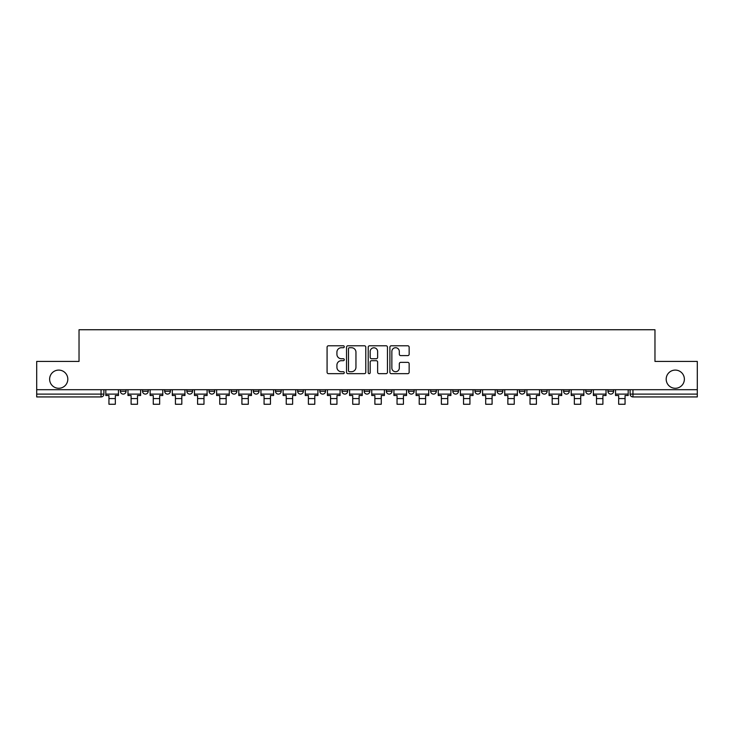 <?xml version="1.0" encoding="UTF-8"?>
<svg xmlns="http://www.w3.org/2000/svg" width="734" height="734" viewBox="0 0 734 734"><rect width="100%" height="100%" fill="white"/><g stroke="black" fill="none" stroke-linecap="round" stroke-linejoin="round"><path stroke-width="1.1" d="M344.274 346.751A0.973 0.973 0 0 0 343.292 345.778L328.474 345.778A1.395 1.395 0 0 0 327.08 347.173L327.08 372.266A1.395 1.395 0 0 0 328.474 373.661L343.292 373.661A0.973 0.973 0 0 0 344.274 372.688A0.973 0.973 0 0 0 343.292 371.716L341.374 371.716A4.459 4.459 0 0 1 336.915 367.248L336.915 365.156A4.459 4.459 0 0 1 341.374 360.697L343.292 360.697A0.973 0.973 0 0 0 344.274 359.715A0.973 0.973 0 0 0 343.292 358.743L341.374 358.743A4.459 4.459 0 0 1 336.915 354.283L336.915 352.192A4.459 4.459 0 0 1 341.374 347.723L343.292 347.723A0.973 0.973 0 0 0 344.274 346.751M666.188 379.184A9.092 9.092 0 0 0 675.28 388.277A9.092 9.092 0 0 0 684.372 379.184A9.092 9.092 0 0 0 675.28 370.092A9.092 9.092 0 0 0 666.188 379.184M49.628 379.184A9.092 9.092 0 0 0 58.72 388.277A9.092 9.092 0 0 0 67.812 379.184A9.092 9.092 0 0 0 58.72 370.092A9.092 9.092 0 0 0 49.628 379.184M585.778 391.259L585.778 389.699L585.778 391.259A2.844 2.844 0 0 0 588.622 394.103A2.844 2.844 0 0 1 585.778 391.259L591.466 391.259A2.844 2.844 0 0 1 588.622 394.103M563.62 391.259L563.62 389.699L563.62 391.259A2.844 2.844 0 0 0 566.455 394.103A2.844 2.844 0 0 1 563.62 391.259L569.3 391.259A2.844 2.844 0 0 1 566.455 394.103M497.129 389.699L497.129 391.259L502.818 391.259A2.844 2.844 0 0 1 499.973 394.103A2.844 2.844 0 0 1 497.129 391.259L497.129 389.699M474.971 389.699L474.971 391.259L480.651 391.259A2.844 2.844 0 0 1 477.806 394.103A2.844 2.844 0 0 1 474.971 391.259L474.971 389.699M341.998 389.699L341.998 391.259L347.677 391.259A2.844 2.844 0 0 1 344.842 394.103A2.844 2.844 0 0 1 341.998 391.259L341.998 389.699M319.831 389.699L319.831 391.259L325.52 391.259A2.844 2.844 0 0 1 322.676 394.103A2.844 2.844 0 0 1 319.831 391.259L319.831 389.699M209.025 391.259L209.025 389.699L209.025 391.259A2.844 2.844 0 0 0 211.869 394.103A2.844 2.844 0 0 1 209.025 391.259L214.704 391.259A2.844 2.844 0 0 1 211.869 394.103M186.858 389.699L186.858 391.259L192.547 391.259A2.844 2.844 0 0 1 189.702 394.103A2.844 2.844 0 0 1 186.858 391.259L186.858 389.699M164.7 389.699L164.7 391.259L170.38 391.259A2.844 2.844 0 0 1 167.545 394.103A2.844 2.844 0 0 1 164.7 391.259L164.7 389.699M142.534 391.259L142.534 389.699L142.534 391.259A2.844 2.844 0 0 0 145.378 394.103A2.844 2.844 0 0 1 142.534 391.259L148.222 391.259A2.844 2.844 0 0 1 145.378 394.103A2.844 2.844 0 0 0 148.222 391.259A2.844 2.844 0 0 1 145.378 394.103M120.376 391.259L120.376 389.699L120.376 391.259A2.844 2.844 0 0 0 123.22 394.103A2.844 2.844 0 0 1 120.376 391.259L126.055 391.259A2.844 2.844 0 0 1 123.22 394.103A2.844 2.844 0 0 0 126.055 391.259A2.844 2.844 0 0 1 123.22 394.103M407.755 355.605A1.395 1.395 0 0 0 409.15 354.21L409.15 347.173A1.395 1.395 0 0 0 407.755 345.778L391.295 345.778A1.395 1.395 0 0 0 389.901 347.173L389.901 372.266A1.395 1.395 0 0 0 391.295 373.661L407.755 373.661A1.395 1.395 0 0 0 409.15 372.266L409.15 363.761A1.395 1.395 0 0 0 407.755 362.367L400.709 362.367A1.395 1.395 0 0 0 399.314 363.761L399.314 367.982A3.734 3.734 0 0 1 395.589 371.716A3.734 3.734 0 0 1 391.855 367.982L391.855 351.458A3.734 3.734 0 0 1 395.589 347.723A3.734 3.734 0 0 1 399.314 351.458L399.314 354.21A1.395 1.395 0 0 0 400.709 355.605L407.755 355.605M36.7 389.699L36.7 361.422L79.033 361.422L79.033 329.74L654.967 329.74L654.967 361.422L697.3 361.422L697.3 389.699L36.7 389.699L36.7 394.103L103.898 394.103L103.898 389.699M365.78 347.173A1.395 1.395 0 0 0 364.385 345.778L347.934 345.778A1.395 1.395 0 0 0 346.54 347.173L346.54 372.266A1.395 1.395 0 0 0 347.934 373.661L364.385 373.661A1.395 1.395 0 0 0 365.78 372.266L365.78 347.173M369.615 345.778L386.066 345.778A1.395 1.395 0 0 1 387.46 347.173L387.46 372.266A1.395 1.395 0 0 1 386.066 373.661L379.028 373.661A1.395 1.395 0 0 1 377.634 372.266L377.634 362.091A1.395 1.395 0 0 0 376.239 360.697L371.569 360.697A1.395 1.395 0 0 0 370.175 362.091L370.175 372.688A0.973 0.973 0 0 1 369.193 373.661A0.973 0.973 0 0 1 368.22 372.688L368.22 347.173A1.395 1.395 0 0 1 369.615 345.778M630.102 389.699L630.102 394.103L697.3 394.103L697.3 396.938L632.947 396.938A2.844 2.844 0 0 1 630.102 394.103L630.102 389.699M697.3 389.699L697.3 394.103M101.053 389.699L101.053 396.938A2.844 2.844 0 0 0 103.898 394.103A2.844 2.844 0 0 1 101.053 396.938L36.7 396.938L36.7 394.103M613.624 389.699L613.624 391.259A2.844 2.844 0 0 1 610.78 394.103A2.844 2.844 0 0 1 607.945 391.259L613.624 391.259M607.945 389.699L607.945 391.259M591.466 389.699L591.466 391.259L591.466 389.699M569.3 389.699L569.3 391.259L569.3 389.699M547.142 389.699L547.142 391.259A2.844 2.844 0 0 1 544.298 394.103A2.844 2.844 0 0 1 541.453 391.259L547.142 391.259L547.142 389.699M541.453 389.699L541.453 391.259M524.975 389.699L524.975 391.259A2.844 2.844 0 0 1 522.131 394.103A2.844 2.844 0 0 1 519.296 391.259L524.975 391.259A2.844 2.844 0 0 1 522.131 394.103A2.844 2.844 0 0 0 524.975 391.259M519.296 389.699L519.296 391.259M502.818 389.699L502.818 391.259L502.818 389.699M480.651 389.699L480.651 391.259L480.651 389.699M458.493 389.699L458.493 391.259A2.844 2.844 0 0 1 455.649 394.103A2.844 2.844 0 0 1 452.805 391.259L458.493 391.259M452.805 389.699L452.805 391.259M436.326 389.699L436.326 391.259A2.844 2.844 0 0 1 433.482 394.103A2.844 2.844 0 0 1 430.647 391.259L436.326 391.259A2.844 2.844 0 0 1 433.482 394.103A2.844 2.844 0 0 0 436.326 391.259M430.647 389.699L430.647 391.259M414.169 389.699L414.169 391.259A2.844 2.844 0 0 1 411.324 394.103A2.844 2.844 0 0 1 408.48 391.259A2.844 2.844 0 0 0 411.324 394.103M408.48 389.699L408.48 391.259L414.169 391.259M392.002 389.699L392.002 391.259A2.844 2.844 0 0 1 389.158 394.103A2.844 2.844 0 0 1 386.323 391.259L392.002 391.259L392.002 389.699M386.323 389.699L386.323 391.259M369.844 389.699L369.844 391.259A2.844 2.844 0 0 1 367 394.103A2.844 2.844 0 0 1 364.156 391.259L369.844 391.259A2.844 2.844 0 0 1 367 394.103A2.844 2.844 0 0 0 369.844 391.259L369.844 389.699M364.156 389.699L364.156 391.259M347.677 389.699L347.677 391.259M325.52 389.699L325.52 391.259L325.52 389.699M303.353 389.699L303.353 391.259A2.844 2.844 0 0 1 300.518 394.103A2.844 2.844 0 0 1 297.674 391.259L303.353 391.259L303.353 389.699M297.674 389.699L297.674 391.259M281.195 389.699L281.195 391.259A2.844 2.844 0 0 1 278.351 394.103A2.844 2.844 0 0 1 275.507 391.259L281.195 391.259M275.507 389.699L275.507 391.259M259.029 389.699L259.029 391.259A2.844 2.844 0 0 1 256.194 394.103A2.844 2.844 0 0 1 253.349 391.259A2.844 2.844 0 0 0 256.194 394.103M253.349 389.699L253.349 391.259L259.029 391.259M236.871 389.699L236.871 391.259A2.844 2.844 0 0 1 234.027 394.103A2.844 2.844 0 0 1 231.182 391.259A2.844 2.844 0 0 0 234.027 394.103A2.844 2.844 0 0 0 236.871 391.259A2.844 2.844 0 0 1 234.027 394.103M231.182 389.699L231.182 391.259L236.871 391.259M214.704 389.699L214.704 391.259M192.547 389.699L192.547 391.259A2.844 2.844 0 0 1 189.702 394.103A2.844 2.844 0 0 0 192.547 391.259L192.547 389.699M170.38 389.699L170.38 391.259A2.844 2.844 0 0 1 167.545 394.103A2.844 2.844 0 0 0 170.38 391.259L170.38 389.699M148.222 389.699L148.222 391.259L148.222 389.699M126.055 389.699L126.055 391.259L126.055 389.699M349.467 347.723A0.973 0.973 0 0 0 348.485 348.705L348.485 370.734A0.973 0.973 0 0 0 349.467 371.716L351.485 371.716A4.459 4.459 0 0 0 355.953 367.248L355.953 352.192A4.459 4.459 0 0 0 351.485 347.723L349.467 347.723M377.634 351.531A3.734 3.734 0 0 0 373.9 347.797A3.734 3.734 0 0 0 370.175 351.531L370.175 357.348A1.395 1.395 0 0 0 371.569 358.743L376.239 358.743A1.395 1.395 0 0 0 377.634 357.348L377.634 351.531M105.815 394.103L118.458 394.103L118.458 395.516L115.33 395.516L115.33 404.26L108.944 404.26L108.944 395.516L105.815 395.516L105.815 389.699M118.458 394.103L118.458 389.699M127.973 394.103L140.616 394.103L140.616 395.516L137.497 395.516L137.497 404.26L131.102 404.26L131.102 395.516L127.973 395.516L127.973 389.699M140.616 394.103L140.616 389.699M150.14 394.103L162.783 394.103L162.783 395.516L159.654 395.516L159.654 404.26L153.268 404.26L153.268 395.516L150.14 395.516L150.14 389.699M162.783 394.103L162.783 389.699M172.297 394.103L184.94 394.103L184.94 395.516L181.821 395.516L181.821 404.26L175.426 404.26L175.426 395.516L172.297 395.516L172.297 389.699M184.94 394.103L184.94 389.699M194.464 394.103L207.107 394.103L207.107 395.516L203.979 395.516L203.979 404.26L197.584 404.26L197.584 395.516L194.464 395.516L194.464 389.699M207.107 394.103L207.107 389.699M216.622 394.103L229.265 394.103L229.265 395.516L226.145 395.516L226.145 404.26L219.75 404.26L219.75 395.516L216.622 395.516L216.622 389.699M229.265 394.103L229.265 389.699M238.789 394.103L251.432 394.103L251.432 395.516L248.303 395.516L248.303 404.26L241.908 404.26L241.908 395.516L238.789 395.516L238.789 389.699M251.432 394.103L251.432 389.699M260.946 394.103L273.589 394.103L273.589 395.516L270.47 395.516L270.47 404.26L264.075 404.26L264.075 395.516L260.946 395.516L260.946 389.699M273.589 394.103L273.589 389.699M283.113 394.103L295.756 394.103L295.756 395.516L292.627 395.516L292.627 404.26L286.232 404.26L286.232 395.516L283.113 395.516L283.113 389.699M295.756 394.103L295.756 389.699M305.271 394.103L317.914 394.103L317.914 395.516L314.794 395.516L314.794 404.26L308.399 404.26L308.399 395.516L305.271 395.516L305.271 389.699M317.914 394.103L317.914 389.699M327.437 394.103L340.081 394.103L340.081 395.516L336.952 395.516L336.952 404.26L330.557 404.26L330.557 395.516L327.437 395.516L327.437 389.699M340.081 394.103L340.081 389.699M349.595 394.103L362.238 394.103L362.238 395.516L359.119 395.516L359.119 404.26L352.724 404.26L352.724 395.516L349.595 395.516L349.595 389.699M362.238 394.103L362.238 389.699M371.762 394.103L384.405 394.103L384.405 395.516L381.276 395.516L381.276 404.26L374.881 404.26L374.881 395.516L371.762 395.516L371.762 389.699M384.405 394.103L384.405 389.699M393.919 394.103L406.563 394.103L406.563 395.516L403.443 395.516L403.443 404.26L397.048 404.26L397.048 395.516L393.919 395.516L393.919 389.699M406.563 394.103L406.563 389.699M416.086 394.103L428.729 394.103L428.729 395.516L425.601 395.516L425.601 404.26L419.206 404.26L419.206 395.516L416.086 395.516L416.086 389.699M428.729 394.103L428.729 389.699M438.244 394.103L450.887 394.103L450.887 395.516L447.768 395.516L447.768 404.26L441.373 404.26L441.373 395.516L438.244 395.516L438.244 389.699M450.887 394.103L450.887 389.699M460.411 394.103L473.054 394.103L473.054 395.516L469.925 395.516L469.925 404.26L463.53 404.26L463.53 395.516L460.411 395.516L460.411 389.699M473.054 394.103L473.054 389.699M482.568 394.103L495.211 394.103L495.211 395.516L492.092 395.516L492.092 404.26L485.697 404.26L485.697 395.516L482.568 395.516L482.568 389.699M495.211 394.103L495.211 389.699M504.735 394.103L517.378 394.103L517.378 395.516L514.25 395.516L514.25 404.26L507.855 404.26L507.855 395.516L504.735 395.516L504.735 389.699M517.378 394.103L517.378 389.699M526.893 394.103L539.536 394.103L539.536 395.516L536.416 395.516L536.416 404.26L530.021 404.26L530.021 395.516L526.893 395.516L526.893 389.699M539.536 394.103L539.536 389.699M549.06 394.103L561.703 394.103L561.703 395.516L558.574 395.516L558.574 404.26L552.179 404.26L552.179 395.516L549.06 395.516L549.06 389.699M561.703 394.103L561.703 389.699M571.217 394.103L583.86 394.103L583.86 395.516L580.732 395.516L580.732 404.26L574.346 404.26L574.346 395.516L571.217 395.516L571.217 389.699M583.86 394.103L583.86 389.699M593.384 394.103L606.027 394.103L606.027 395.516L602.898 395.516L602.898 404.26L596.503 404.26L596.503 395.516L593.384 395.516L593.384 389.699M606.027 394.103L606.027 389.699M615.542 394.103L628.185 394.103L628.185 395.516L625.056 395.516L625.056 404.26L618.67 404.26L618.67 395.516L615.542 395.516L615.542 389.699M628.185 394.103L628.185 389.699M632.947 389.699L632.947 396.938M108.944 398.571L115.33 398.571M131.102 398.571L137.497 398.571M153.268 398.571L159.654 398.571M175.426 398.571L181.821 398.571M197.584 398.571L203.979 398.571M219.75 398.571L226.145 398.571M241.908 398.571L248.303 398.571M264.075 398.571L270.47 398.571M286.232 398.571L292.627 398.571M308.399 398.571L314.794 398.571M330.557 398.571L336.952 398.571M352.724 398.571L359.119 398.571M374.881 398.571L381.276 398.571M397.048 398.571L403.443 398.571M419.206 398.571L425.601 398.571M441.373 398.571L447.768 398.571M463.53 398.571L469.925 398.571M485.697 398.571L492.092 398.571M507.855 398.571L514.25 398.571M530.021 398.571L536.416 398.571M552.179 398.571L558.574 398.571M574.346 398.571L580.732 398.571M596.503 398.571L602.898 398.571M618.67 398.571L625.056 398.571"/></g></svg>
